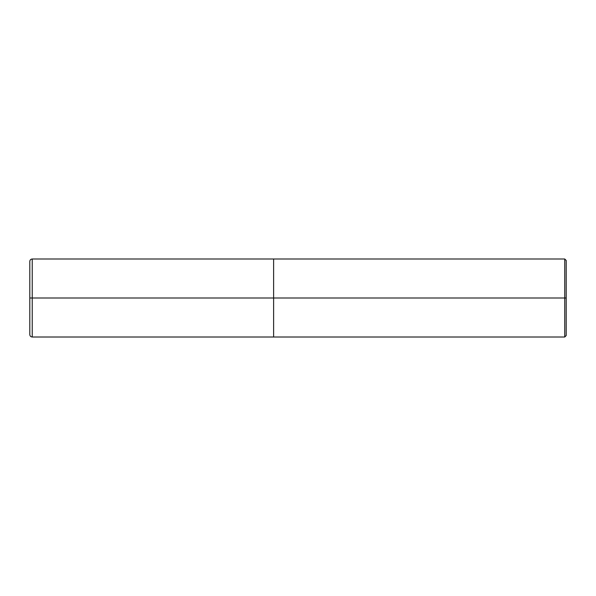 <?xml version="1.0" encoding="UTF-8"?>
<svg xmlns="http://www.w3.org/2000/svg" width="596" height="596" viewBox="0 0 596 596"><rect width="100%" height="100%" fill="white"/><g stroke="black" fill="none" stroke-linecap="round" stroke-linejoin="round"><path stroke-width="0.89" d="M273.616 298L273.616 337.008L273.616 258.992L273.616 298L32.236 298L32.236 258.992L32.236 298L29.8 298L29.8 261.51L29.8 334.49L29.8 298L32.236 298L32.236 258.992L32.236 337.008L32.236 298L32.236 337.008L32.236 298L273.616 298L273.616 337.008L273.616 258.992L273.616 337.008L273.616 298L564.74 298L564.74 258.992L564.74 298L273.616 298M566.2 298L566.2 335.548L566.2 260.452L566.2 298L564.74 298L564.74 258.992L564.74 337.008L564.74 298L564.74 337.008L564.74 298L566.2 298L566.2 335.548L566.2 298M29.8 261.51L29.8 261.428C29.942 259.945 30.761 259.133 32.236 258.992L564.74 258.992L566.2 260.452M29.8 334.49L29.8 261.428M29.8 334.572L29.8 334.572C29.942 336.055 30.761 336.867 32.236 337.008L564.74 337.008L566.2 335.548"/></g></svg>

